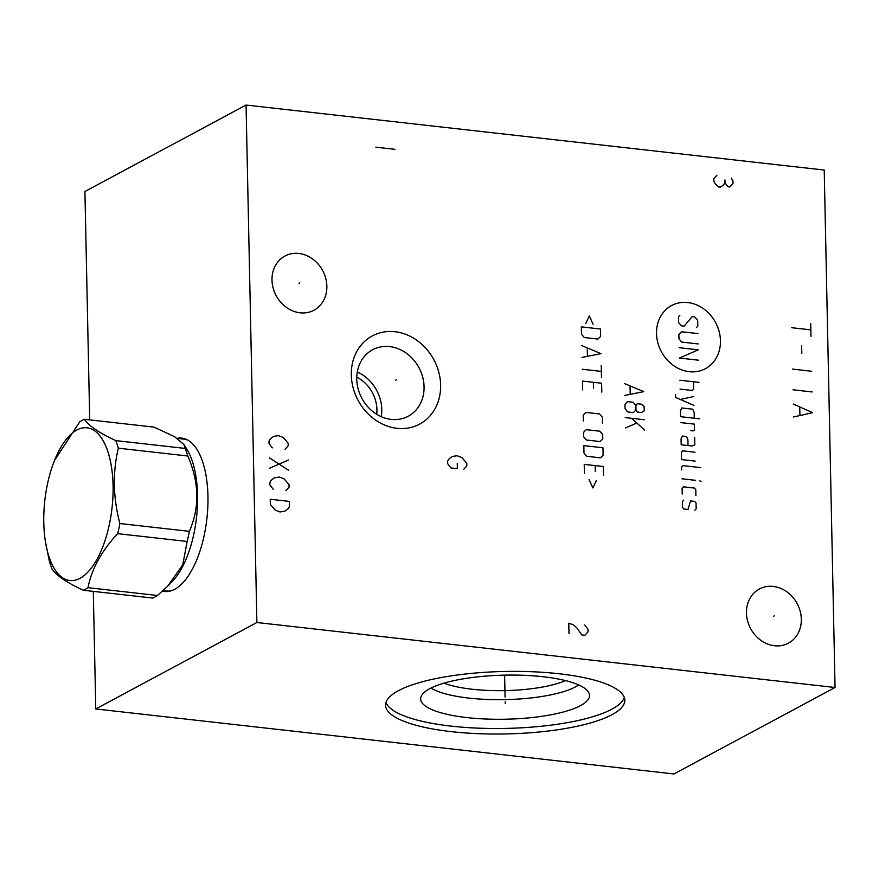 <?xml version="1.0" encoding="UTF-8"?>
<svg xmlns="http://www.w3.org/2000/svg" width="879" height="879" viewBox="0 0 879 879"><rect width="100%" height="100%" fill="white"/><g stroke="black" fill="none" stroke-linecap="round" stroke-linejoin="round"><path stroke-width="1.32" d="M89.713 419.887L84.922 191.501L246.054 105.051L256.888 622.508L95.767 708.957L93.306 591.369M177.217 438.313A77.154 33.94 96.4 0 1 187.612 440.016A77.154 33.94 96.4 0 1 207.949 496.152A77.154 33.94 96.4 0 1 170.647 590.941A77.154 33.94 96.4 0 1 162.516 591.106M256.888 622.508L835.05 687.499L673.918 773.949L95.767 708.957M398.418 690.696A119.654 31.237 -1.2 0 1 532.608 671.754A119.654 31.237 -1.2 0 1 624.826 700.2A119.654 31.237 -1.2 0 1 611.982 714.704A119.654 31.237 -1.2 0 1 477.791 733.646A119.654 31.237 -1.2 0 1 385.573 705.211A119.654 31.237 -1.2 0 1 398.418 690.696M246.054 105.051L824.216 170.043L835.05 687.499M396.978 428.315A50.037 42.994 -118.2 0 1 351.314 375.003A50.037 42.994 -118.2 0 1 394.957 331.724A50.037 42.994 -118.2 0 1 440.632 385.046A50.037 42.994 -118.2 0 1 396.978 428.315M774.509 645.757A30.743 26.414 -118.2 0 1 747.6 620.97A30.743 26.414 -118.2 0 1 759.357 589.007A30.743 26.414 -118.2 0 1 773.267 586.425A30.743 26.414 -118.2 0 1 800.176 611.213A30.743 26.414 -118.2 0 1 788.419 643.175A30.743 26.414 -118.2 0 1 774.509 645.757M300.047 312.803A30.743 26.414 -118.2 0 1 273.138 288.004A30.743 26.414 -118.2 0 1 284.895 256.042A30.743 26.414 -118.2 0 1 298.805 253.46A30.743 26.414 -118.2 0 1 325.713 278.258A30.743 26.414 -118.2 0 1 313.957 310.221A30.743 26.414 -118.2 0 1 300.047 312.803M443.972 683.159A72.023 18.8 178.8 0 0 565.549 680.61M431.029 688.037A79.374 20.722 178.8 0 0 501.25 699.673A79.374 20.722 178.8 0 0 575.536 686.862A79.374 20.722 -1.2 0 0 578.69 684.939M429.721 688.707A84.45 22.041 -1.2 0 1 521.434 675.226A84.45 22.041 -1.2 0 1 589.26 693.817A84.45 22.041 -1.2 0 1 580.448 705.65A84.45 22.041 178.8 0 1 482.78 718.879A84.45 22.041 178.8 0 1 420.843 697.344A84.45 22.041 178.8 0 1 429.721 688.707M385.98 702.442A119.654 31.237 178.8 0 0 482.857 728.317A119.654 31.237 178.8 0 0 611.861 709.188A119.654 31.237 -1.2 0 0 624.299 697.443M356.775 377.124A33.512 28.798 -118.2 0 1 376.717 414.284M381.244 416.679A37.709 32.402 61.8 0 0 357.292 372.026M391.177 419.404A37.709 32.402 -118.2 0 1 358.16 388.99A37.709 32.402 -118.2 0 1 372.586 349.776A37.709 32.402 -118.2 0 1 389.65 346.612A37.709 32.402 61.8 0 1 422.667 377.025A37.709 32.402 61.8 0 1 408.241 416.239A37.709 32.402 61.8 0 1 391.177 419.404M45.378 541.365L49.4 561.351A87.395 38.445 -83.6 0 0 51.971 568.922C56.102 575.316 66.518 582.425 83.241 590.238L152.693 598.05A87.395 38.445 96.4 0 0 155.078 596.929A87.395 38.445 -83.6 0 0 157.462 595.49L88.01 587.677C91.614 568.966 101.503 550.957 117.698 533.663A87.395 38.445 -83.6 0 0 119.896 523.532C113.072 497.712 112.545 472.594 118.324 448.191A87.395 38.445 -83.6 0 0 115.753 440.621C99.03 432.809 88.614 425.7 84.483 419.305A87.395 38.445 -83.6 0 0 82.099 420.426A87.395 38.445 -83.6 0 0 79.714 421.865L54.465 460.541A76.847 33.809 -83.6 0 0 45.378 541.365A76.847 33.809 -83.6 0 0 79.978 578.327A76.847 33.809 -83.6 0 0 113.072 485.571A76.847 33.809 -83.6 0 0 76.88 429.996A76.847 33.809 -83.6 0 0 54.465 460.541M157.462 595.49L167.691 586.15L182.766 564.834L187.15 541.464L117.698 533.663M83.241 590.238A87.395 38.445 -83.6 0 0 85.626 589.117A87.395 38.445 -83.6 0 0 88.01 587.677M167.691 586.15L172.042 581.711A76.407 33.611 -83.6 0 0 196.522 517.434A76.407 33.611 -83.6 0 0 186.919 449.334L183.997 444.587L174.449 436.599L153.935 427.106L84.483 419.305M187.15 541.464A87.395 38.445 -83.6 0 0 189.348 531.334C199.819 507.458 199.291 482.34 187.765 455.992A87.395 38.445 -83.6 0 0 185.194 448.433L183.997 444.587M189.348 531.334L119.896 523.532M185.194 448.433L115.753 440.621M187.765 455.992L118.324 448.191M395.561 380.244L396.385 379.805L395.561 380.244M773.476 616.311L774.3 615.871M299.014 283.357L299.838 282.906M810.713 323.395L810.987 336.327M810.856 329.867L791.715 327.713M801.637 345.601L801.802 353.369M811.724 371.257L792.583 369.103M812.152 391.957L793.012 389.804M793.583 416.976L812.581 412.658L793.308 404.032M799.747 407.34L799.912 415.097M716.912 175.185L713.803 178.712L713.858 181.294L715.506 184.063L718.758 187.007L720.351 187.183L723.483 184.964L725.021 182.546L726.669 185.315L728.295 186.787L729.889 186.974L732.998 183.447L732.943 180.865L731.295 178.096M724.966 179.964L725.021 182.546M568.988 633.495L568.779 623.145L573.58 624.98L576.833 627.925L581.744 634.935L584.942 635.286L588.051 631.77L587.996 629.177L584.722 624.947M394.957 149.32L375.816 147.167M463.716 469.375L466.826 465.848L466.771 463.266L461.882 457.552L457.069 455.718L452.311 456.476L449.169 458.706L447.631 461.112L447.686 463.705L450.96 467.936L457.344 468.661L457.234 463.486M720.45 340.711A35.819 30.776 61.8 0 0 687.763 302.552A35.819 30.776 61.8 0 0 656.525 333.526A35.819 30.776 61.8 0 0 689.213 371.685A35.819 30.776 61.8 0 0 720.45 340.711M696.465 327.515L697.805 326.186L697.673 320.275L694.882 317.011L692.147 316.704L684.159 326.131L681.423 325.823L678.632 322.56L678.511 316.649L679.841 315.319M698.179 343.931L681.763 342.085L678.973 338.822L678.885 334.383L681.555 331.735L697.959 333.58M679.159 347.688L698.3 349.842L679.379 358.039L698.519 360.192M679.841 380.222L698.981 382.365M680.027 389.089L692.333 390.474L693.663 389.144L693.509 381.75M675.588 394.495L675.654 397.451L694.003 405.406M693.817 396.539L680.247 399.44M694.278 418.228L694.146 412.306L692.718 409.196L681.785 407.966L680.478 410.768L680.599 416.69L699.739 418.833M690.444 430.578L693.179 430.886L694.52 430.051L694.399 424.139L680.731 422.601M688.026 445.543L687.905 439.632L686.477 436.522L682.379 436.061L681.071 438.863L681.192 444.774L692.125 446.005L694.828 444.84L694.674 437.445M694.981 452.224L682.686 450.839L681.346 452.169L681.5 459.563L695.168 461.101M700.761 467.628L682.994 465.628L681.654 466.958L681.719 469.913M681.906 478.78L695.575 480.319M699.673 480.78L701.057 481.428L699.673 480.78M695.893 495.591L695.772 489.68L694.377 488.054L683.433 486.823L682.104 488.142L682.225 494.064M683.719 500.129L682.379 501.448L682.5 507.37L683.906 508.996L688.004 509.457L690.553 500.898L694.652 501.36L696.047 502.986L696.179 508.897L694.839 510.227M624.782 395.418L643.802 391.649L624.54 383.585M630.045 386.178L630.21 394.056M636 409.955L635.913 405.516L633.111 402.252L627.639 401.637L624.969 404.285L625.068 408.724L627.859 411.987L633.33 412.603L636 409.955L637.407 412.075L641.505 412.537L644.208 410.878L644.109 406.439L641.34 404.164L637.231 403.703L635.913 405.516M625.255 417.591L644.384 419.744M631.627 418.316L644.604 430.095M636.275 423.26L625.463 427.941M593.105 324.252L589.293 315.957L585.821 323.439M581.338 326.867L581.502 334.262L584.293 337.525L597.962 339.052L600.632 336.404L600.478 329.021L581.338 326.867M581.986 357.423L600.994 353.655L581.733 345.59M587.249 348.183L587.414 356.061M582.228 369.246L601.368 371.399M601.247 365.488L601.489 377.311M601.807 392.1L601.621 383.222L582.48 381.079L582.667 389.946M593.534 388.221L593.413 382.299M602.456 423.14L602.335 417.228L599.533 413.965L585.864 412.427L583.195 415.075L583.315 420.997M586.227 429.677L583.557 432.325L583.645 436.764L586.436 440.027L600.115 441.566L602.785 438.918L602.686 434.479L599.896 431.215L586.227 429.677M583.832 445.631L583.986 453.026L586.776 456.289L600.456 457.827L603.126 455.179L602.972 447.785L583.832 445.631M603.543 475.385L603.357 466.507L584.227 464.365L584.414 473.232M595.281 471.507L595.16 465.584M589.095 479.659L592.896 487.955L596.38 480.472M285.082 449.301L288.191 445.774L288.136 443.192L283.247 437.478L278.434 435.643L273.677 436.402L270.545 438.632L269.007 441.038L269.062 443.62L272.325 447.861M288.499 460.003L269.567 468.199M269.359 457.849L288.708 470.353M285.95 490.691L289.059 487.175L289.004 484.582L284.115 478.868L279.302 477.044L274.545 477.791L271.413 480.022L269.875 482.428L269.919 485.021L273.193 489.262M289.356 501.404L270.227 499.25L270.325 504.425L275.226 510.139L280.038 511.963L284.796 511.215L287.927 508.985L289.466 506.579L289.356 501.404M505.183 701.816L505.216 703.585L505.183 701.816M505.084 697.179L504.623 675.138M187.612 440.016L182.843 438.478A76.934 33.852 -83.6 0 0 178.822 438.566M170.647 590.941L165.659 591.391A76.934 33.852 96.4 0 1 162.857 590.798M169.284 591.259L163.109 590.567M186.348 439.412L177.338 438.39"/></g></svg>
